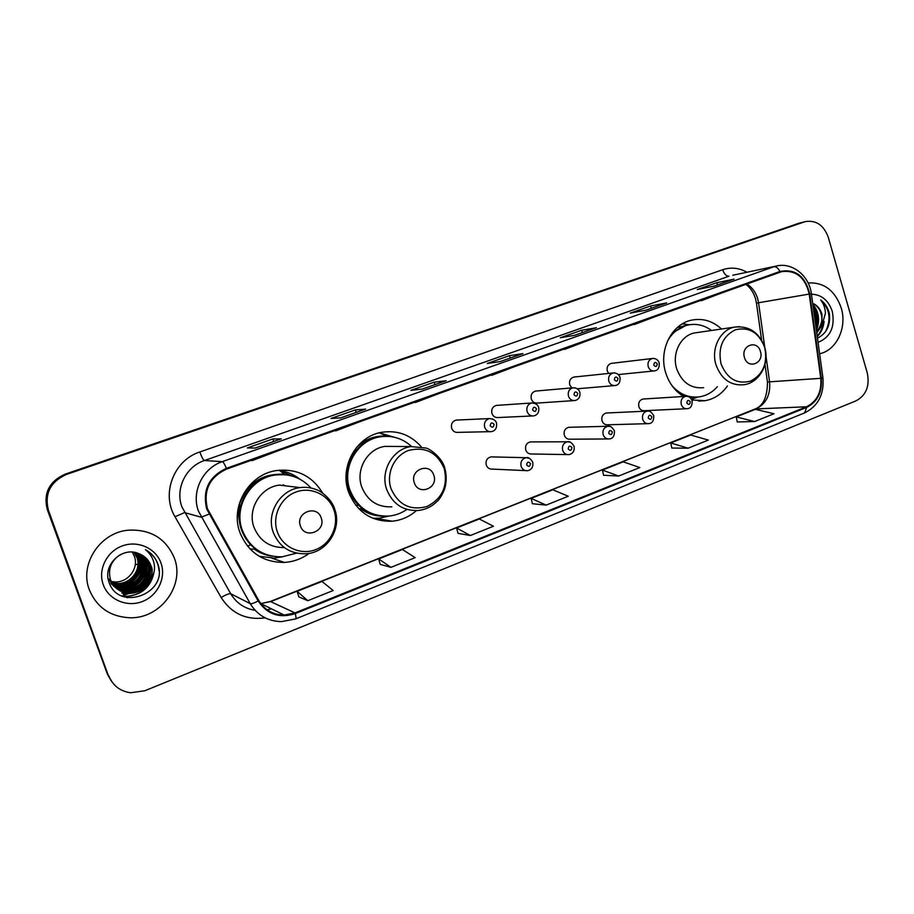<?xml version="1.0" encoding="UTF-8"?>
<svg xmlns="http://www.w3.org/2000/svg" width="914" height="914" viewBox="0 0 914 914"><rect width="100%" height="100%" fill="white"/><g stroke="black" fill="none" stroke-linecap="round" stroke-linejoin="round"><path stroke-width="1.37" d="M721.534 329.017C712.646 320.905 702.638 317.958 691.544 320.163C671.447 324.093 658.366 350.553 665.769 372.946C669.128 383.4 675.069 391.238 683.603 396.47M691.841 399.978L705.105 400.698C714.257 399.03 721.694 394.117 727.43 385.948M421.126 446.626C410.512 434.767 397.407 429.991 381.801 432.299C356.563 436.184 339.254 466.688 348.474 491.823C356.768 512.034 371.358 521.837 392.243 521.209C401.349 520.283 409.392 516.753 416.396 510.629M322.482 492.772C311.914 475.76 296.582 468.345 276.496 470.55C249.168 474.16 229.917 506.265 239.902 532.496C248.254 552.479 263.072 562.453 284.38 562.43C293.497 561.836 301.757 558.82 309.172 553.37M260.204 556.855L262.581 557.174M492.68 456.909L490.921 456.874C487.002 458.028 485.448 460.747 486.259 465.043C487.402 467.922 489.413 469.27 492.315 469.099L525.539 470.607M531.765 441.908L530.246 441.908C526.453 443.062 524.956 445.746 525.744 449.962C526.875 452.83 528.875 454.167 531.731 453.984L567.251 454.589M569.982 427.261L568.679 427.295C565.001 428.438 563.55 431.077 564.326 435.213C565.446 438.08 567.411 439.417 570.222 439.211L607.901 438.949M607.376 412.957L606.233 413.002C602.669 414.145 601.275 416.75 602.029 420.817C603.137 423.673 605.068 424.999 607.833 424.782L647.512 423.673M643.947 398.984L642.942 399.041C639.492 400.172 638.132 402.731 638.875 406.741C639.971 409.586 641.879 410.9 644.599 410.683L686.151 408.741M612.049 363.292L611.238 363.384C607.856 364.583 606.542 367.142 607.307 371.073L608.644 373.438M574.735 376.968L573.798 377.071C570.313 378.282 568.954 380.887 569.742 384.874L571.81 387.89M457.617 420.017L456.132 420.086C452.316 421.343 450.819 424.062 451.642 428.255C452.876 431.282 455.023 432.653 458.097 432.368L489.778 431.682M497.536 405.325L496.279 405.416C492.566 406.65 491.126 409.323 491.938 413.448C493.16 416.464 495.274 417.835 498.29 417.538L532.336 415.95M536.564 390.986L535.49 391.078C531.891 392.3 530.497 394.939 531.297 398.995C532.496 402 534.576 403.348 537.535 403.051L573.798 400.606M281.706 470.824L279.421 470.162M388.107 436.309L381.127 433.613M798.95 223.233L65.18 474.138C49.185 481.381 43.221 493.206 47.3 509.612L107.258 673.824L111.108 680.724M108.972 676.109C112.902 685.671 120.1 691.224 130.588 692.766L144.846 690.744L856.121 400.8C866.186 395.282 869.899 385.982 867.272 372.912L828.29 237.32C823.754 225.095 816.065 219.874 805.223 221.634L66.482 474.435C50.339 481.758 44.318 493.709 48.431 510.275L108.115 674.955L111.988 681.901L108.115 674.955L47.859 509.943L107.258 673.824M66.482 474.435L65.831 474.286C49.756 481.564 43.769 493.457 47.859 509.943C43.769 493.457 49.756 481.564 65.831 474.286L800.881 222.799L65.18 474.138M798.242 223.416L802.435 222.353M89.378 589.907C96.838 607.444 110.308 616.733 129.788 617.761C160.487 618.904 185.142 585.314 174.346 558.054C165.914 538.369 150.524 529.092 128.2 530.189C100.06 532.519 79.118 564.258 89.378 589.907C96.838 607.444 110.308 616.733 129.788 617.761C160.487 618.904 185.142 585.314 174.346 558.054C165.914 538.369 150.524 529.092 128.2 530.189C100.06 532.519 79.118 564.258 89.378 589.907M819.607 353.764C836.63 350.291 847.289 327.486 841.234 308.018C835.019 290.458 823.971 282.106 808.113 282.952C823.971 282.106 835.019 290.458 841.234 308.018C847.289 327.486 836.63 350.291 819.607 353.764M207.489 508.835C203.091 490.418 209.489 477.165 226.661 469.065L781.87 271.584C796.208 270.018 805.314 277.513 809.198 294.079L820.761 378.327C821.8 391.969 817.036 401.44 806.479 406.776L294.993 612.894L284.208 615.088C273.115 614.894 264.66 610.061 258.833 600.578L207.489 508.835M206.747 509.098L258.171 600.989C267.265 614.437 279.615 618.641 295.245 613.602L806.662 407.393C817.482 401.932 822.36 392.209 821.298 378.236L809.735 294C805.303 276.062 795.386 268.556 779.962 271.481L226.409 468.334C208.803 476.628 202.245 490.224 206.747 509.098M733.519 279.284L716.873 282.643L697.291 289.532L714.12 286.128L734.022 279.101M717.547 284.905L716.873 282.643M666.226 303.025L650.654 305.95L630.237 313.136L645.924 310.189L666.694 302.865M651.351 308.258L650.654 305.95M595.974 327.818L581.59 330.262L560.282 337.757L574.7 335.312L596.396 327.658M582.321 332.605L581.59 330.262M281.089 438.914L272.84 438.949L247.317 447.94L255.212 448.043L281.318 438.834M273.709 441.496L272.84 438.949M365.36 409.175L355.352 409.906L330.994 418.475L340.773 417.858L365.657 409.072M356.186 412.397L355.352 409.906M445.769 380.807L434.15 382.166L410.889 390.358L422.359 389.067L446.101 380.692M434.95 384.611L434.15 382.166M522.557 353.718L509.486 355.649L487.242 363.475L500.255 361.578L522.945 353.581M510.252 358.037L509.486 355.649M671.824 448.043L688.093 448.203L708.339 440.08L690.676 435.03L670.739 442.947L671.836 448.1M737.255 421.948L754.587 421.537L773.998 413.756L755.387 409.323L736.25 416.921L737.267 422.005M458.005 533.342L470.356 535.513L493.457 526.247L479.29 518.981L456.589 527.995L458.028 533.399M380.224 564.372L390.975 567.343L415.173 557.643L402.423 549.508L378.682 558.945L380.235 564.429M298.798 596.842L307.801 600.692L333.164 590.524L321.991 581.464L297.119 591.335L298.821 596.911M603.606 475.257L618.687 476.034L639.823 467.557L623.211 461.821L602.406 470.082L603.617 475.326M546.172 505.111L568.268 496.245L552.821 489.778L531.091 498.404L532.416 503.728L546.172 505.111L531.091 498.404M493.503 374.112L491.389 374.854M515.804 366.171L491.595 375.38M416.978 401.337L415.139 401.989M440.297 393.043L415.344 402.514M336.9 429.831L335.575 430.917L335.358 430.38M361.316 421.148L335.575 430.917M253.018 459.685L252.024 460.667L251.807 460.108M278.599 450.579L252.024 460.667M566.703 348.063L564.338 348.897M588.045 340.465L564.532 349.411M636.784 323.122L634.19 324.047M657.223 315.844L634.385 324.539M703.94 299.221L701.152 300.215M723.557 292.252L701.346 300.706M470.356 535.513L456.589 527.995M390.975 567.343L378.682 558.945M307.801 600.692L297.119 591.335M618.687 476.034L602.406 470.082M688.093 448.203L670.739 442.947M754.587 421.537L736.25 416.921M111.234 581.578L115.655 581.978C128.68 582.104 138.951 567.822 134.335 556.215L132.222 552.102M133.958 552.284L137.009 557.734C141.419 569.376 131.216 583.692 117.689 583.532L110.925 582.492M134.861 552.444L138.482 558.568C142.927 570.29 132.656 584.72 119.026 584.56L111.394 583.212M134.632 552.399L138.117 558.351C140.059 562.418 139.374 567.868 136.06 574.689L128.303 581.818C123.938 583.749 120.728 584.572 118.683 584.309L111.268 583.029M135.763 552.639L139.979 559.414C144.446 571.227 134.107 585.76 120.385 585.6L111.062 583.532M135.535 552.582L139.602 559.197C144.172 571.022 133.513 585.554 120.042 585.337L110.937 583.361M136.666 552.867L141.499 560.271C146 572.164 135.58 586.811 121.756 586.651L111.611 584.172M136.437 552.81L141.11 560.053C144.001 573.021 138.083 584.857 121.413 586.388L111.474 584.012M137.568 553.153L143.041 561.139C147.565 573.124 137.077 587.873 123.15 587.725L112.959 585.234M137.34 553.084C140.436 556.226 142.207 558.842 142.653 560.922C144.492 564.349 143.989 569.582 141.144 576.631C135.74 584.069 129.628 587.679 122.807 587.462L112.034 584.64M138.505 553.507L144.606 562.019C149.165 574.095 138.597 588.959 124.578 588.81L113.542 585.874M138.265 553.404C141.864 556.889 143.852 559.676 144.206 561.802C146.08 565.503 145.543 570.827 142.618 577.762C137.317 585.074 131.182 588.673 124.213 588.547L113.393 585.714M139.408 553.861L146.194 562.921C150.787 575.089 140.139 590.067 126.018 589.918L113.439 585.988M139.202 553.77L145.794 562.693C149.508 576.014 140.436 589.393 125.652 589.644C120.362 589.45 116.238 588.182 113.267 585.828M140.242 554.204L147.805 563.824C152.432 576.083 141.704 591.187 127.48 591.038L115.552 587.599M140.036 554.113C144.778 558.226 147.234 561.39 147.394 563.595C151.907 570.05 145.029 590.433 127.103 590.752L114.638 586.925M141.076 554.592C145.166 557.117 147.954 560.499 149.439 564.749C154.1 577.1 143.304 592.318 128.965 592.181C119.574 591.884 113.005 587.496 109.246 579.019M140.859 554.49C144.8 556.923 147.52 560.271 149.028 564.521C153.803 576.883 142.653 592.101 128.588 591.895L116.032 588.033M150.787 579.35C152.432 574.723 152.478 570.13 150.913 565.583C148.742 559.882 144.743 555.906 138.939 553.678C122.453 546.012 102.619 564.852 108.857 581.704C117.986 612.186 167.399 594.203 158.293 565.309L157.825 563.858C155.506 557.62 151.381 552.89 145.44 549.691C150.342 553.576 153.301 558.591 154.295 564.738C155.037 569.948 153.872 574.815 150.787 579.35L150.456 580.173C146.583 588.25 139.922 592.638 130.474 593.335C121.014 593.037 114.387 588.627 110.605 580.07C107.658 569.353 110.891 560.888 120.294 554.661M142.013 555.084C146.754 558.226 149.645 561.687 150.684 565.458C155.94 571.958 146.811 593.506 130.085 593.037C120.385 592.603 113.782 588.193 110.263 579.807M103.259 584.697C108.595 599.744 127.012 607.559 142.321 601.538C157.699 595.745 166.348 577.785 160.978 563.058C155.837 548.251 137.808 540.128 122.316 545.909C106.744 551.473 97.695 569.742 103.259 584.697M116.912 583.532L117.483 583.383M137.968 562.441L139.077 563.093M139.454 563.31L135.203 564.989M137.865 561.367L137.911 560.762M121.825 596.019L128.291 593.757M129.788 593.049L131.787 591.952M132.61 591.461L135.443 589.519M137.18 588.136C142.435 583.623 146.16 578.174 148.354 571.764M149.131 569.102L149.645 566.726M149.793 565.857L150.033 563.835M149.45 553.61L149.062 551.999M145.44 549.691C153.735 554.49 158.248 561.413 158.979 570.473M127.617 597.71L126.783 597.562M153.449 574.152C149.805 587.713 140.676 595.128 126.075 596.385L122.099 596.134M149.896 573.501C148.091 580.116 144.389 585.36 138.779 589.222M135.855 590.958L130.633 593.026M129.48 593.323L123.379 594.237L130.188 593.335M148.205 572.918C146.411 579.156 142.892 584.149 137.648 587.885M134.655 589.713L129.342 591.872M128.189 592.181L125.698 592.66M125.092 592.752L121.802 592.969M144.835 571.936C143.064 577.374 139.945 581.784 135.466 585.189M143.167 556.112L143.361 556.729M143.452 557.026L143.772 558.226M143.898 558.785L144.275 561.15M144.378 562.293L144.058 567.902M143.155 571.501L134.438 583.84M131.17 586.057L125.629 588.479M124.43 588.822L121.848 589.359M121.231 589.45L119.86 589.61M119.505 589.633L118.763 589.679M153.952 572.393C150.97 587.028 141.739 595.071 126.246 596.534L122.545 596.316M149.428 575.843L140.927 587.896M137.329 590.387L131.445 592.98M147.657 575.363L139.888 586.422M136.152 589.107L130.165 591.815M128.897 592.181L126.201 592.752M125.549 592.855L121.973 593.117M144.012 574.769L137.968 583.349M143.372 556.283L143.589 556.969M143.681 557.277L144.024 558.591M144.149 559.197L144.515 561.779M144.595 563.035L143.932 569.559M142.116 574.643L137.146 581.692M132.758 585.303L126.463 588.388M125.149 588.799L122.35 589.439M121.688 589.541L120.202 589.724M119.837 589.759L119.026 589.804M321.225 517.987C317.147 504.208 295.245 512.4 300.398 525.881C304.613 539.706 326.378 531.331 321.225 517.987M295.108 487.002L279.341 485.106C260.524 487.276 247.146 509.258 253.966 527.229C259.633 540.86 269.756 547.657 284.334 547.589M310.874 487.859C301.22 477.519 289.292 473.246 275.08 475.029C250.63 478.113 233.367 506.756 242.267 530.166C249.739 548.034 263.015 556.923 282.095 556.82L296.559 553.164M284.414 474.652L274.28 474.96C249.888 478.033 232.659 506.607 241.536 529.96C246.163 542.231 254.549 550.479 266.705 554.718M285.134 485.802L283.169 484.797M239.936 505.031C238.326 510.652 238.223 516.261 239.617 521.883M282.746 556.775L274.223 558.123L259.199 556.272M238.874 505.191L239.034 505.179C246.894 483.335 262.067 473.052 284.54 474.332L279.467 470.447C287.053 471.555 293.84 474.446 299.826 479.142M292.971 476.285L280.038 470.893M250.722 544.824L247.431 546.069M272.452 556.238C265.825 555.381 259.782 553.016 254.309 549.131L250.059 549.028M433.819 475.291C429.98 461.913 409.461 469.59 414.305 482.695C418.258 496.119 438.651 488.27 433.819 475.291M394.437 446.455L384.76 446.398C367.405 448.82 355.409 469.67 361.704 486.865C367.405 500.769 377.459 507.419 391.855 506.824M411.551 446.443C402.423 438.229 391.832 435.053 379.756 436.903C357.18 440.262 341.665 467.465 349.891 489.893C357.305 507.956 370.364 516.684 389.056 516.056C395.522 515.393 401.463 513.177 406.879 509.429M385.137 436.332L378.739 436.915C356.22 440.274 340.728 467.408 348.942 489.79C354.483 504.311 364.56 512.937 379.196 515.667M349.788 495.239L353.364 498.918M388.918 516.067L379.287 518.192L372.775 518.249M358.722 505.442L355.58 505.065M388.747 436.401L382.086 434.07M383.057 516.147C374.797 516.159 367.279 513.668 360.516 508.698L358.802 508.755M379.184 432.882L394.791 437.338M760.437 351.456C757.272 339.231 740.489 345.515 744.476 357.511C747.721 369.77 764.412 363.349 760.437 351.456M697.336 332.547L694.446 332.97C680.679 335.529 671.687 353.569 676.714 368.845C681.935 382.532 690.904 388.816 703.654 387.685M711.549 330.48C704.203 325.121 696.285 323.305 687.796 325.041C678.919 327.223 672.076 332.73 667.277 341.573M688.768 324.847L686.231 325.293L672.178 333.05M678.394 392.723L686.528 396.288M688.642 396.767L696.262 397.133M671.847 385.468C679.742 394.471 689.087 398.241 699.896 396.779C706.716 395.556 712.554 392.197 717.387 386.679M682.735 323.625L686.94 324.493M813.254 307.435L816.99 314.953L815.962 327.143M813.631 310.132L815.596 315.147L815.574 324.31M816.75 332.936L821.914 325.475L821.96 314.222C820.486 309.435 817.79 305.973 813.883 303.825C818.064 306.853 820.498 310.36 821.183 314.336C822.966 319.363 821.446 325.235 816.625 331.965M817.47 338.134C826.713 333.461 830.677 325.247 829.364 313.479L829.044 312.268C827.467 307.035 824.691 302.957 820.692 300.009C823.583 303.608 825.159 308.018 825.433 313.262L821.914 325.475M818.053 342.362C830.472 337.243 835.213 326.915 832.277 311.377C828.415 300.238 821.469 294.514 811.438 294.217M820.692 300.009C829.855 308.806 831.454 319.397 825.479 331.782M823.16 323.465C822.257 328.56 820.258 332.73 817.173 335.975M812.957 305.23C818.099 312.268 819.195 320.266 816.248 329.234M824.108 321.397C823.434 327.68 821.149 332.719 817.242 336.523M812.797 304.111C818.955 311.743 820.155 320.506 816.408 330.422M47.3 509.612L48.431 510.275M797.396 223.679L804.389 221.896M809.198 294.079L758.563 302.751L757.66 298.57C755.661 292.114 752.039 287.247 746.818 283.968M764.721 347.012L758.563 302.751L756.461 303.185L761.613 340.122M265.186 617.875C246.163 620.343 231.482 613.545 221.131 597.493L175.008 516.741C160.944 493.674 173.957 460.13 199.812 451.973L722.688 269.721C724.265 274.131 726.367 276.302 729.006 276.222L204.405 460.53C185.942 466.551 175.054 488.762 181.897 506.87L230.694 593.712C236.303 603.034 244.449 608.575 255.143 610.335M722.688 269.721C730.971 267.002 739.072 267.848 746.978 272.246M732.788 275.24L775.837 266.145L732.937 275.217M295.245 613.602C296.102 616.779 296.227 618.549 295.61 618.927L281.443 621.623C267.802 621.292 257.394 615.282 250.219 603.628L198.429 511.109C191.152 491.789 202.725 468.071 222.319 461.65C223.302 461.97 224.673 464.186 226.409 468.334M209.032 514.136L201.206 517.21L184.514 512.594L175.008 516.741M806.662 407.393L804.583 412.922C818.121 406.113 824.234 394.414 822.92 377.836L822.897 377.711M821.298 378.236L822.92 377.836L811.392 293.828M221.131 597.493C225.952 594.706 229.14 593.449 230.694 593.712L250.219 603.628C251.441 603.983 254.092 603.103 258.171 600.989M809.735 294L811.381 293.794C809.278 275.628 791.981 261.758 775.837 266.145M779.962 271.481C778.168 268.088 776.123 266.511 773.838 266.751L222.319 461.65L204.405 460.53C203.228 459.959 201.708 457.103 199.812 451.973M267.288 609.924L271.389 608.793M806.479 406.776L755.924 408.924C766.046 403.897 770.605 394.951 769.611 382.109L765.989 356.117M820.761 378.327L767.44 381.972L764.984 364.366M284.208 615.088L260.798 603.583L270.864 601.549L754.633 409.186C763.064 406.227 767.337 397.224 767.474 382.178M294.993 612.894L270.304 601.481L754.633 409.186M334.01 510.241C328.937 494.92 311.228 486.282 295.999 492.006C280.689 497.502 271.801 516.204 277.285 531.708C282.552 547.292 300.672 555.598 315.707 549.622C330.822 543.864 339.3 525.493 334.01 510.241M299.975 487.596C280.141 489.893 266.031 513.222 273.217 532.279C279.296 546.88 290.104 554.044 305.63 553.781C326.549 553.084 342.053 529.297 334.867 509.624C332.296 499.535 320.403 490.589 316.69 489.79C311.331 487.585 305.756 486.854 299.975 487.596L279.341 485.106M290.275 475.554L289.601 475.406M444.227 468.551C437.086 452.373 425.193 446.352 408.535 450.453C394.185 455.606 385.868 473.612 391.021 488.682C398.447 504.985 410.466 510.915 427.067 506.47C442.365 498.541 448.089 485.905 444.227 468.551M410.877 446.558C392.654 449.105 380.041 471.19 386.668 489.39C392.666 504.094 403.223 511.132 418.338 510.48C425.478 509.681 431.659 506.722 436.881 501.603C439.371 499.592 441.919 495.479 444.524 489.276C446.672 482.238 446.752 475.189 444.775 468.117C442.102 457.091 428.689 448.168 425.924 448.054L410.877 446.558L384.76 446.398M389.021 436.424L386.405 436.115C374.946 435.407 364.972 439.188 356.471 447.472M764.664 347.309C758.769 332.445 748.989 326.606 735.336 329.805C722.551 336.352 717.787 347.697 721.02 363.818C727.133 378.819 737.004 384.577 750.623 381.092C763.179 374.42 767.851 363.155 764.664 347.309M739.277 326.641L734.422 327.132C720.118 329.794 710.761 348.782 716.005 364.869C721.432 379.299 730.766 385.914 744.007 384.737C759.603 382.646 769.862 363.486 764.698 347.274C759.146 332.262 749.057 325.555 734.422 327.132L694.446 332.97M689.499 324.71L677.308 327.52M690.196 397.75L697.005 397.099M456.132 420.086L489.401 418.578C493.469 418.898 495.845 420.429 496.542 423.182C497.056 427.958 495.377 430.78 491.481 431.648C488.247 431.945 485.974 430.483 484.683 427.261C483.803 422.805 485.38 419.903 489.401 418.578L492.932 419.058M490.212 425.764C492.372 427.981 493.663 427.501 494.086 424.336C491.926 422.119 490.635 422.599 490.212 425.764M496.279 405.416L531.662 402.994C535.535 403.143 537.889 404.662 538.734 407.553C539.271 412.191 537.626 414.979 533.787 415.881C530.611 416.201 528.383 414.739 527.104 411.529C526.247 407.153 527.766 404.308 531.662 402.994L534.393 403.165M532.645 410.032C534.747 412.225 536.004 411.757 536.415 408.638C534.313 406.444 533.056 406.901 532.645 410.032M535.49 391.078L572.884 387.799C576.574 387.787 578.905 389.295 579.876 392.3C580.493 396.745 578.882 399.487 575.043 400.515C571.924 400.835 569.73 399.395 568.474 396.196C567.64 391.9 569.102 389.09 572.884 387.799L575.032 387.822M574.015 394.688C576.071 396.87 577.305 396.413 577.705 393.328C575.649 391.146 574.415 391.603 574.015 394.688M573.798 377.071L613.088 372.969C616.642 372.775 618.961 374.26 620.035 377.425C620.378 382.258 618.801 384.954 615.282 385.525C612.22 385.857 610.072 384.417 608.827 381.241C608.016 377.002 609.432 374.249 613.088 372.969L614.814 372.912M614.379 379.721C616.39 381.881 617.578 381.435 617.978 378.396C615.967 376.237 614.768 376.682 614.379 379.721M611.238 363.384L652.333 358.494C655.749 358.231 658.034 359.705 659.211 362.915C659.508 367.759 657.954 370.421 654.538 370.901C651.545 371.233 649.431 369.804 648.209 366.64C647.409 362.481 648.791 359.762 652.333 358.494L653.739 358.414M653.761 365.12C655.715 367.257 656.892 366.822 657.269 363.818C655.315 361.681 654.138 362.115 653.761 365.12M490.921 456.874L526.041 457.697C528.235 456.943 530.486 458.485 532.805 462.313C533.319 467.111 531.548 469.91 527.504 470.699C524.453 470.881 522.328 469.453 521.129 466.391C520.283 461.833 521.917 458.931 526.041 457.697L529.594 458.371M530.463 463.524C528.349 461.364 527.081 461.844 526.67 464.986C528.783 467.157 530.051 466.666 530.463 463.524M530.246 441.908L567.388 441.793C569.525 441.005 571.764 442.525 574.106 446.363C574.7 450.956 572.975 453.71 568.942 454.624C565.949 454.818 563.847 453.39 562.658 450.339C561.824 445.872 563.401 443.016 567.388 441.793L570.279 442.148M571.901 447.506C569.845 445.358 568.611 445.826 568.211 448.934C570.267 451.082 571.501 450.602 571.901 447.506M568.679 427.295L607.73 426.278C609.809 425.456 612.037 426.964 614.414 430.791C614.665 435.864 612.986 438.571 609.352 438.937C606.405 439.143 604.348 437.737 603.171 434.687C602.36 430.3 603.88 427.489 607.73 426.278L610.095 426.45M612.323 431.876C610.312 429.74 609.112 430.208 608.724 433.27C610.735 435.395 611.934 434.927 612.323 431.876M606.233 413.002L647.101 411.129C649.066 410.26 651.282 411.746 653.739 415.607C653.91 420.703 652.253 423.376 648.78 423.628C645.89 423.856 643.856 422.451 642.702 419.423C641.902 415.105 643.365 412.34 647.101 411.129L649.054 411.197M651.773 416.624C649.808 414.51 648.632 414.967 648.255 417.984C650.22 420.097 651.385 419.64 651.773 416.624M642.942 399.041L685.534 396.356C688.608 396.082 690.813 397.556 692.126 400.778C692.275 405.816 690.653 408.455 687.271 408.695C684.415 408.924 682.427 407.53 681.284 404.514C680.496 400.263 681.924 397.544 685.534 396.356L687.157 396.345M690.264 401.737C688.356 399.647 687.202 400.081 686.837 403.063C688.745 405.165 689.899 404.719 690.264 401.737M698.57 401.063L705.105 400.698M375.414 518.364L392.243 521.209M271.892 558.18L284.38 562.43M755.535 298.775L756.461 303.128M295.61 618.927L804.583 412.922M805.223 221.634L801.715 222.536M267.185 609.844L271.218 608.701M260.776 603.56L270.304 601.481M755.432 298.421C753.387 292.137 750.177 287.453 745.79 284.334M522.751 353.627L500.152 361.601M445.941 380.727L422.268 389.078M365.509 409.106L340.694 417.858M281.192 438.857L255.155 448.043M596.179 327.715L574.586 335.335M666.455 302.922L645.798 310.212M733.771 279.17L713.994 286.151M115.655 581.978L117.689 583.532M274.28 474.96L275.08 475.029M378.739 436.915L379.756 436.903M388.77 436.412L379.664 432.916M686.231 325.293L687.796 325.041M689.464 324.721L682.255 323.91M697.828 397.042L691.498 399.304M577.328 388.781L614.208 385.617M618.298 374.569L653.613 370.993"/></g></svg>
